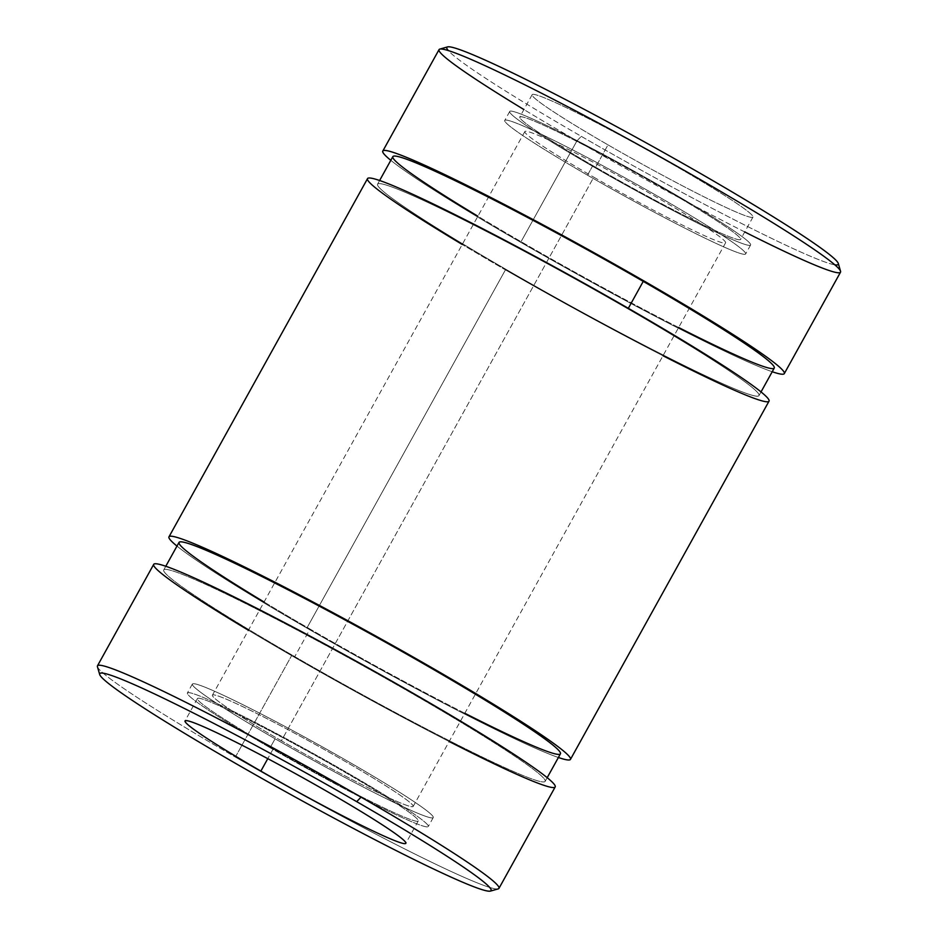 <?xml version="1.0" encoding="UTF-8"?>
<svg xmlns="http://www.w3.org/2000/svg" width="938" height="938" viewBox="0 0 938 938"><rect width="100%" height="100%" fill="white"/><g stroke="black" fill="none" stroke-linecap="round" stroke-linejoin="round"><path stroke-width="0.7" stroke-dasharray="4.69 3.52" d="M367.532 178.619A229.517 13.484 -151 0 0 505.441 269.863A229.517 13.484 -151 0 0 769.019 401.171M662.99 355.748A229.517 13.484 29 0 1 505.441 269.863L306.878 628.073A229.517 13.484 29 0 1 176.977 546.08A229.517 13.484 -151 0 0 306.878 628.073L505.441 269.863A229.517 13.484 29 0 1 462.246 244.478M558.38 757.494A229.517 13.484 29 0 1 306.878 628.073A229.517 13.484 -151 0 0 558.38 757.494M439.043 49.62A229.517 13.484 -151 0 0 576.952 140.852A229.517 13.484 -151 0 0 840.53 272.161M447.555 46.9A223.783 13.155 -151 0 0 581.302 136.35L576.952 140.852L520.719 242.309A229.517 13.484 29 0 1 390.806 160.316A229.517 13.484 -151 0 0 520.719 242.309L576.952 140.852A229.517 13.484 29 0 1 523.92 109.547M772.22 371.729A229.517 13.484 29 0 1 520.719 242.309A229.517 13.484 -151 0 0 772.22 371.729M744.737 231.944A229.517 13.484 29 0 1 576.952 140.852L581.302 136.35A223.783 13.155 -151 0 0 838.326 263.508M834.82 264.821A223.783 13.155 29 0 1 581.302 136.35A223.783 13.155 29 0 1 448.294 50.57M608 144.862A126.231 7.422 -151 0 0 750.705 213.829A126.231 7.422 -151 0 0 568.979 108.949A126.231 7.422 -151 0 0 608 144.862A126.231 7.422 29 0 1 532.151 94.679A126.231 7.422 29 0 1 646.165 149.388A126.231 7.422 29 0 1 752.968 217.077A126.231 7.422 29 0 1 608 144.862L595.607 167.222A126.231 7.422 -151 0 0 740.574 239.448A126.231 7.422 -151 0 0 633.76 171.76A126.231 7.422 -151 0 0 519.758 117.051A126.231 7.422 -151 0 0 595.607 167.222L608 144.862M592.464 166.225A137.71 8.09 -151 0 0 748.149 241.465A137.71 8.09 -151 0 0 549.891 127.052A137.71 8.09 -151 0 0 592.464 166.225A137.71 8.09 29 0 1 509.721 111.481A137.71 8.09 29 0 1 634.088 171.173A137.71 8.09 29 0 1 750.611 245.006A137.71 8.09 29 0 1 592.464 166.225L587.505 175.172A137.71 8.09 -151 0 0 745.651 253.952A137.71 8.09 -151 0 0 629.128 180.119A137.71 8.09 -151 0 0 504.761 120.427A137.71 8.09 -151 0 0 587.505 175.172L592.464 166.225M595.607 167.222A126.231 7.422 29 0 1 556.586 131.32A126.231 7.422 29 0 1 738.312 236.188A126.231 7.422 29 0 1 595.607 167.222M587.505 175.172A137.71 8.09 29 0 1 544.931 135.998A137.71 8.09 29 0 1 743.189 250.411A137.71 8.09 29 0 1 587.505 175.172M593.789 177.176A114.764 6.742 -151 0 0 723.526 239.87A114.764 6.742 -151 0 0 558.309 144.534A114.764 6.742 -151 0 0 593.789 177.176A114.764 6.742 29 0 1 524.834 131.555A114.764 6.742 29 0 1 628.483 181.292A114.764 6.742 29 0 1 725.578 242.825A114.764 6.742 29 0 1 593.789 177.176L281.377 740.785A114.764 6.742 -151 0 0 413.166 806.446A114.764 6.742 -151 0 0 316.059 744.913A114.764 6.742 -151 0 0 212.422 695.175A114.764 6.742 -151 0 0 281.377 740.785L593.789 177.176M275.092 738.781A137.71 8.09 -151 0 0 430.765 814.02A137.71 8.09 -151 0 0 232.518 699.619A137.71 8.09 -151 0 0 275.092 738.781A137.71 8.09 29 0 1 192.349 684.048A137.71 8.09 29 0 1 316.716 743.728A137.71 8.09 29 0 1 433.239 817.573A137.71 8.09 29 0 1 275.092 738.781L270.132 747.727A137.71 8.09 -151 0 0 428.279 826.519A137.71 8.09 -151 0 0 311.756 752.675A137.71 8.09 -151 0 0 187.389 692.994A137.71 8.09 -151 0 0 270.132 747.727L275.092 738.781M281.377 740.785A114.764 6.742 29 0 1 245.897 708.143A114.764 6.742 29 0 1 411.102 803.491A114.764 6.742 29 0 1 281.377 740.785M270.132 747.727A137.71 8.09 29 0 1 227.559 708.565A137.71 8.09 29 0 1 425.805 822.966A137.71 8.09 29 0 1 270.132 747.727M273.275 748.735A126.231 7.422 -151 0 0 415.98 817.702A126.231 7.422 -151 0 0 234.254 712.821A126.231 7.422 -151 0 0 273.275 748.735A126.231 7.422 29 0 1 197.426 698.552A126.231 7.422 29 0 1 311.428 753.261A126.231 7.422 29 0 1 418.242 820.949A126.231 7.422 29 0 1 273.275 748.735L267.776 758.654L273.275 748.735M97.435 666.719A229.517 13.484 -151 0 0 235.379 757.072A229.517 13.484 -151 0 0 498.219 888.884M153.703 564.383A229.517 13.484 -151 0 0 291.612 655.627A229.517 13.484 -151 0 0 555.19 786.935M498.957 888.38A229.517 13.484 29 0 1 235.379 757.072L291.612 655.627L235.379 757.072A229.517 13.484 29 0 1 97.47 665.839M627.979 308.93A218.05 12.815 29 0 1 758.983 395.601A218.05 12.815 29 0 1 562.061 301.098A218.05 12.815 29 0 1 377.568 184.188A218.05 12.815 29 0 1 627.979 308.93L628.319 308.321L627.979 308.93A218.05 12.815 -151 0 0 381.485 189.804A218.05 12.815 -151 0 0 695.375 370.956A218.05 12.815 -151 0 0 627.979 308.93M392.846 156.634A218.05 12.815 -151 0 0 577.339 273.544A218.05 12.815 -151 0 0 774.26 368.048M678.643 327.503A218.05 12.815 29 0 1 477.899 216.232M179.017 542.399A218.05 12.815 -151 0 0 310.021 629.07A218.05 12.815 -151 0 0 560.432 753.812M464.814 713.267A218.05 12.815 29 0 1 310.021 629.07L294.755 656.623A218.05 12.815 29 0 1 163.74 569.952A218.05 12.815 29 0 1 360.661 664.456A218.05 12.815 29 0 1 545.154 781.366A218.05 12.815 29 0 1 294.755 656.623L310.021 629.07A218.05 12.815 29 0 1 264.07 601.997M449.161 741.512A229.517 13.484 29 0 1 291.612 655.627A229.517 13.484 29 0 1 248.418 630.242M294.755 656.623A218.05 12.815 -151 0 0 541.249 775.749A218.05 12.815 -151 0 0 227.348 594.598A218.05 12.815 -151 0 0 294.755 656.623M532.151 94.679L519.758 117.051M752.968 217.077L740.574 239.448M509.721 111.481L504.761 120.427M750.611 245.006L745.651 253.952M524.834 131.555L212.422 695.175M725.578 242.825L413.166 806.446M192.349 684.048L187.389 692.994M433.239 817.573L428.279 826.519M197.426 698.552L185.032 720.923M418.242 820.949L405.849 843.321M758.983 395.601L761.023 391.92M377.568 184.188L379.62 180.506M547.194 777.684L545.154 781.366M165.78 566.271L163.74 569.952"/><path stroke-width="1.41" d="M570.468 759.381L769.019 401.171A229.517 13.484 -151 0 0 574.818 278.094A229.517 13.484 -151 0 0 367.532 178.619L168.981 536.829A229.517 13.484 29 0 1 376.255 636.304A229.517 13.484 29 0 1 570.468 759.381A229.517 13.484 29 0 1 558.38 757.494A229.517 13.484 -151 0 0 376.255 636.304A229.517 13.484 -151 0 0 176.977 546.08A229.517 13.484 29 0 1 168.981 536.829M784.297 373.617L840.53 272.161A229.517 13.484 -151 0 0 646.329 149.095A229.517 13.484 -151 0 0 439.043 49.62L382.81 151.065A229.517 13.484 29 0 1 590.096 250.54A229.517 13.484 29 0 1 784.297 373.617A229.517 13.484 29 0 1 772.22 371.729A229.517 13.484 -151 0 0 590.096 250.54A229.517 13.484 -151 0 0 390.806 160.316A229.517 13.484 29 0 1 382.81 151.065M840.565 271.281L838.326 263.508A223.783 13.155 -151 0 0 648.944 144.382A223.783 13.155 -151 0 0 447.555 46.9L439.781 49.116A229.517 13.484 29 0 1 646.329 149.095A229.517 13.484 29 0 1 840.565 271.281A229.517 13.484 29 0 1 744.737 231.944M523.92 109.547A229.517 13.484 29 0 1 439.781 49.116M448.294 50.57A223.783 13.155 29 0 1 648.944 144.382A223.783 13.155 29 0 1 834.82 264.821M267.776 758.654L260.87 771.095A126.231 7.422 -151 0 0 405.849 843.321A126.231 7.422 -151 0 0 299.034 775.632A126.231 7.422 -151 0 0 185.032 720.923A126.231 7.422 -151 0 0 260.87 771.095L267.776 758.654M490.445 891.1L498.219 888.884A229.517 13.484 -151 0 0 361.048 797.148L356.698 801.65A223.783 13.155 -151 0 0 103.719 679.393A223.783 13.155 -151 0 0 425.875 865.305A223.783 13.155 -151 0 0 356.698 801.65A223.783 13.155 29 0 1 490.445 891.1A223.783 13.155 29 0 1 289.056 793.618A223.783 13.155 29 0 1 99.674 674.492A223.783 13.155 29 0 1 356.698 801.65L361.048 797.148A229.517 13.484 -151 0 0 97.435 666.719L99.674 674.492M260.87 771.095A126.231 7.422 29 0 1 221.849 735.193A126.231 7.422 29 0 1 403.586 840.061A126.231 7.422 29 0 1 260.87 771.095M555.19 786.935A229.517 13.484 -151 0 0 360.989 663.858A229.517 13.484 -151 0 0 153.703 564.383L97.47 665.839A229.517 13.484 29 0 1 361.048 797.148A229.517 13.484 29 0 1 498.957 888.38L555.19 786.935M761.023 391.92L774.26 368.048A218.05 12.815 -151 0 0 643.245 281.377L628.319 308.321L643.245 281.377A218.05 12.815 -151 0 0 392.846 156.634L379.62 180.506M462.246 244.478A229.517 13.484 29 0 1 418.7 197.074A229.517 13.484 29 0 1 726.258 367.555A229.517 13.484 29 0 1 662.99 355.748M477.899 216.232A218.05 12.815 29 0 1 411.946 161.242A218.05 12.815 29 0 1 643.245 281.377A218.05 12.815 29 0 1 773.369 365.597A218.05 12.815 29 0 1 678.643 327.503M547.194 777.684L560.432 753.812A218.05 12.815 -151 0 0 375.939 636.902A218.05 12.815 -151 0 0 179.017 542.399L165.78 566.271M264.07 601.997A218.05 12.815 29 0 1 228.931 560.537A218.05 12.815 29 0 1 518.597 721.088A218.05 12.815 29 0 1 464.814 713.267M248.418 630.242A229.517 13.484 29 0 1 204.871 582.838A229.517 13.484 29 0 1 512.429 753.32A229.517 13.484 29 0 1 449.161 741.512"/></g></svg>
